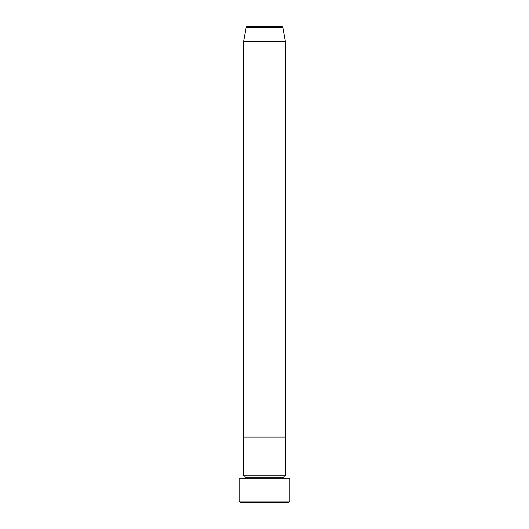 <?xml version="1.0" encoding="UTF-8"?>
<svg xmlns="http://www.w3.org/2000/svg" width="529" height="529" viewBox="0 0 529 529"><rect width="100%" height="100%" fill="white"/><g stroke="black" fill="none" stroke-linecap="round" stroke-linejoin="round"><path stroke-width="0.4" stroke-dasharray="2.65 1.98" d="M243.671 478.745L289.793 478.745L243.671 478.745M283.842 477.257L245.158 477.257L283.842 477.257M285.329 475.769L243.671 475.769L285.329 475.769M285.329 437.086L243.671 437.086L285.329 437.086M240.695 502.55L288.305 502.55L240.695 502.55M289.793 501.062L239.207 501.062L289.793 501.062M243.671 41.328L285.329 41.328L243.671 41.328M246.078 27.68L282.922 27.68L246.078 27.68M247.546 26.45L281.454 26.45L247.546 26.45"/><path stroke-width="0.79" d="M239.207 501.062L240.695 502.55L288.305 502.55L289.793 501.062L239.207 501.062L289.793 501.062L289.793 478.745L239.207 478.745L239.207 501.062L239.207 478.745L289.793 478.745L289.793 501.062L288.305 502.55L240.695 502.55L239.207 501.062M245.158 477.257A1.488 1.488 0 0 1 243.671 478.745A1.488 1.488 0 0 0 245.158 477.257A1.488 1.488 0 0 0 243.671 475.769A1.488 1.488 0 0 1 245.158 477.257L283.842 477.257A1.488 1.488 0 0 1 285.329 475.769L285.329 437.086L243.671 437.086L243.671 475.769L285.329 475.769A1.488 1.488 0 0 0 283.842 477.257L245.158 477.257M285.329 478.745A1.488 1.488 0 0 1 283.842 477.257A1.488 1.488 0 0 0 285.329 478.745M243.671 437.086L285.329 437.086L285.329 475.769L243.671 475.769L243.671 437.086L285.329 437.086L285.329 41.328L282.922 27.68A1.488 1.488 0 0 0 281.454 26.45L247.546 26.45A1.488 1.488 0 0 0 246.078 27.68L282.922 27.68L246.078 27.68L243.671 41.328L285.329 41.328L243.671 41.328L243.671 437.086L285.329 437.086L285.329 41.328L282.922 27.68A1.488 1.488 0 0 0 281.454 26.45L247.546 26.45A1.488 1.488 0 0 0 246.078 27.68L243.671 41.328L243.671 437.086"/></g></svg>
